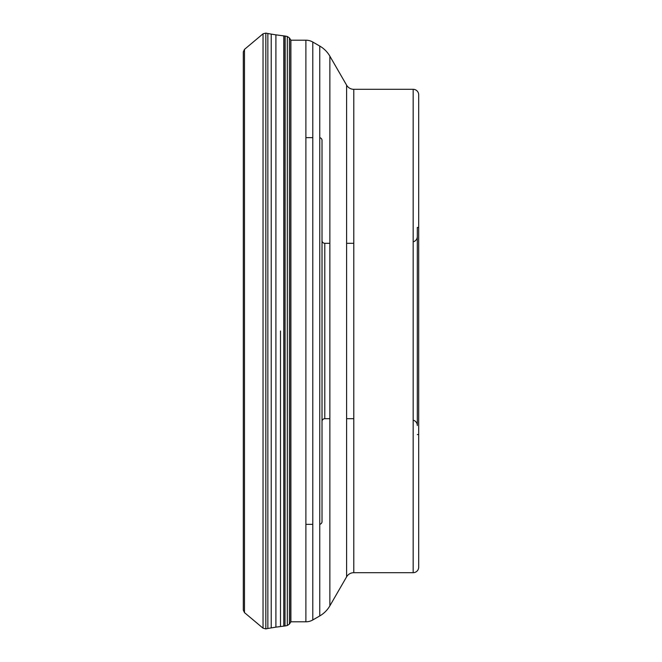 <?xml version="1.0" encoding="UTF-8"?>
<svg xmlns="http://www.w3.org/2000/svg" width="662" height="662" viewBox="0 0 662 662"><rect width="100%" height="100%" fill="white"/><g stroke="black" fill="none" stroke-linecap="round" stroke-linejoin="round"><path stroke-width="0.99" d="M243.302 607.658L243.302 51.909L244.485 49.377L263.037 33.812L263.037 628.188L265.826 628.9L265.826 33.1L263.037 33.812M244.485 49.377L244.485 612.623L243.302 610.091L243.302 331M267.853 628.486L271.23 627.899L271.23 34.101L267.853 33.514L267.853 628.486L265.826 628.9M285.008 625.971L285.148 36.054L284.966 625.971L284.966 36.029L283.758 35.872L283.758 626.128L275.905 627.146L275.905 34.854L283.758 35.872M312.795 137.646L305.894 137.646M312.795 524.354L305.894 524.354M319.754 137.696A2.764 2.764 0 0 1 322.022 140.41L322.022 521.59L322.022 140.41M319.754 524.304A2.764 2.764 0 0 0 322.022 521.59L322.022 521.59M322.022 421.462L322.022 240.538L322.022 421.462A2.764 2.764 0 0 1 324.785 418.698L324.785 243.302L324.785 418.698L329.866 418.698M322.022 240.538A2.764 2.764 0 0 0 324.785 243.302L329.866 243.302M353.789 418.698L346.607 418.698M353.789 243.302L346.607 243.302M418.698 94.84A5.528 5.528 0 0 0 413.171 89.312L413.171 572.688A5.528 5.528 0 0 0 418.698 567.16L418.698 94.84L418.698 434.578L418.698 227.422L417.317 227.422L417.317 425.501L417.317 236.5A5.528 5.528 0 0 1 413.171 241.845M417.317 227.422L417.317 425.501A5.528 5.528 0 0 0 413.171 420.155M418.698 567.16L418.698 434.578L417.317 434.578M413.171 89.312L353.789 89.312A8.283 8.283 0 0 1 346.607 85.166L329.866 56.171A27.622 27.622 0 0 0 319.754 46.059L312.795 42.045A13.811 13.811 0 0 0 305.894 40.192L290.75 40.192M413.171 572.688L353.789 572.688L353.789 89.312M346.607 85.166L346.607 576.834A8.283 8.283 0 0 1 353.789 572.688L353.789 572.688M346.607 576.834L329.866 605.829L329.866 56.171M319.754 46.059L319.754 615.941A27.622 27.622 0 0 0 329.866 605.829M319.754 615.941L312.795 619.955L312.795 42.045M305.894 40.192L305.894 621.808A13.811 13.811 0 0 0 312.795 619.955M305.894 621.808L290.75 621.808M290.891 40.192L290.891 621.808M280.498 331L280.498 626.525L280.498 331M287.316 625.499L289.41 624.084L289.41 37.916L287.316 36.501L287.316 625.499L285.148 625.946M290.75 39.952L290.659 622.206L289.41 624.084M244.485 612.623L263.037 628.188M275.905 627.146L271.23 627.899M283.758 626.128L284.966 625.971M290.659 39.794L289.41 37.916M287.316 36.501L285.148 36.054M271.23 34.101L275.905 34.854M267.853 33.514L265.826 33.1"/></g></svg>
